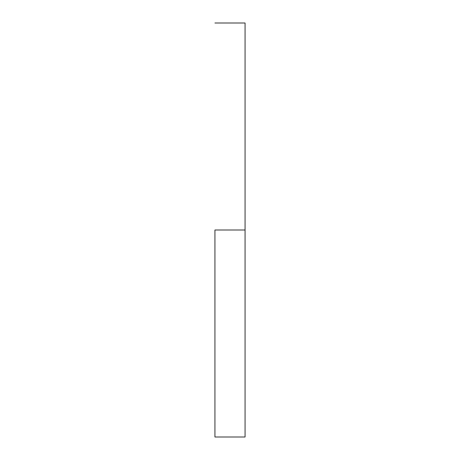 <?xml version="1.0" encoding="UTF-8"?>
<svg xmlns="http://www.w3.org/2000/svg" width="460" height="460" viewBox="0 0 460 460"><rect width="100%" height="100%" fill="white"/><g stroke="black" fill="none" stroke-linecap="round" stroke-linejoin="round"><path stroke-width="0.69" d="M214.935 230L245.065 230L245.065 23L245.065 230L214.935 230L214.935 437L214.935 230M245.065 437L245.065 230L245.065 437L214.935 437M214.935 23L245.065 23"/></g></svg>
